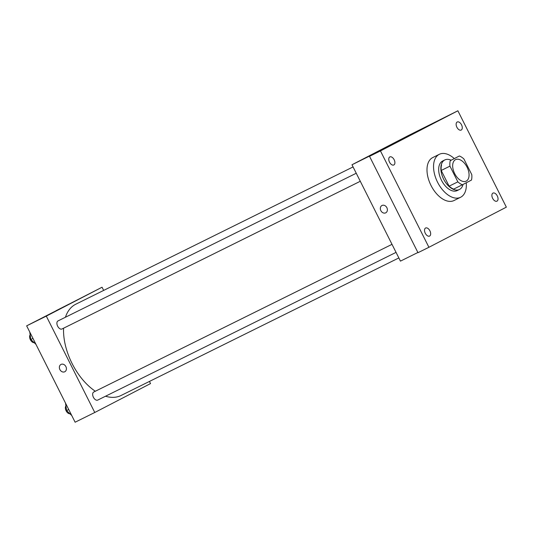 <?xml version="1.0" encoding="UTF-8"?>
<svg xmlns="http://www.w3.org/2000/svg" width="533" height="533" viewBox="0 0 533 533"><rect width="100%" height="100%" fill="white"/><g stroke="black" fill="none" stroke-linecap="round" stroke-linejoin="round"><path stroke-width="0.8" d="M467.061 167.175A11.986 6.976 -116.3 0 1 466.182 181.127A11.986 6.976 -116.3 0 1 454.616 173.485A11.986 6.976 -116.3 0 1 455.548 159.647A11.986 6.976 -116.3 0 1 467.061 167.175M459.353 155.982L450.265 160.7A16.097 9.367 -116.3 0 0 449.945 166.143L457.847 181.853A16.097 9.367 -116.3 0 0 462.377 184.784L471.465 180.074A16.097 9.367 -116.3 0 0 471.785 174.631L463.883 158.921A16.097 9.367 -116.3 0 0 459.353 155.982L450.265 160.7M441.531 165.023A16.097 9.367 -116.3 0 0 441.211 170.467L449.112 186.177A16.097 9.367 -116.3 0 0 453.643 189.115L462.377 184.784M450.978 160.133A16.483 9.594 63.7 0 0 444.822 159.94A16.483 9.594 63.7 0 0 443.536 178.968A16.483 9.594 63.7 0 0 459.446 189.481A16.483 9.594 63.7 0 0 459.539 189.435A16.483 9.594 63.7 0 0 463.03 184.451M457.354 190.514A16.483 9.594 -116.3 0 1 457.261 190.561A16.483 9.594 -116.3 0 1 441.351 180.047A16.483 9.594 -116.3 0 1 442.637 161.026L444.822 159.94M449.112 186.177L457.847 181.853M441.211 170.467L449.945 166.143M466.268 182.772A23.972 13.951 -116.3 0 1 460.585 197.277A23.972 13.951 -116.3 0 1 437.446 181.986A23.972 13.951 -116.3 0 1 439.312 154.31A23.972 13.951 -116.3 0 1 454.229 158.521M460.585 197.277L454.036 200.521A23.972 13.951 -116.3 0 1 430.891 185.224A23.972 13.951 -116.3 0 1 432.763 157.555L439.312 154.31M389.816 156.929A4.497 2.618 -116.3 0 1 389.836 156.922A4.497 2.618 -116.3 0 1 394.18 159.787A4.497 2.618 -116.3 0 1 393.827 164.977A4.497 2.618 -116.3 0 1 389.496 162.132A4.497 2.618 -116.3 0 1 389.816 156.929M457.187 122.01A4.497 2.618 -116.3 0 1 457.207 121.997A4.497 2.618 -116.3 0 1 461.551 124.869A4.497 2.618 -116.3 0 1 461.198 130.059A4.497 2.618 -116.3 0 1 456.868 127.207A4.497 2.618 -116.3 0 1 457.187 122.01M492.945 193.106A4.497 2.618 -116.3 0 1 492.965 193.099A4.497 2.618 -116.3 0 1 497.309 195.964A4.497 2.618 -116.3 0 1 496.956 201.154A4.497 2.618 -116.3 0 1 492.625 198.309A4.497 2.618 -116.3 0 1 492.945 193.106M425.574 228.031A4.497 2.618 -116.3 0 1 425.594 228.017A4.497 2.618 -116.3 0 1 429.938 230.882A4.497 2.618 -116.3 0 1 429.585 236.072A4.497 2.618 -116.3 0 1 425.261 233.227A4.497 2.618 -116.3 0 1 425.574 228.031M428.912 247.285L506.35 207.15L457.88 110.784L380.449 150.919L428.912 247.285L417.992 252.695L369.529 156.329L380.449 150.919M457.88 110.784L407.738 135.862L351.987 164.764L400.45 261.13L417.892 252.489M351.987 164.764L380.369 150.706L369.529 156.329M394.507 142.951L381.355 149.64L394.507 142.951M386.865 207.677A4.117 3.351 62.6 0 1 385.759 212.82A4.117 3.351 62.6 0 1 380.888 210.702A4.117 3.351 62.6 0 1 381.961 205.505A4.117 3.351 62.6 0 1 386.865 207.677M385.759 212.82A4.117 3.351 62.6 0 1 380.888 210.702A4.117 3.351 62.6 0 1 381.968 205.505M398.844 257.939L121.018 395.506A50.941 29.655 -116.3 0 1 105.521 396.226M95.32 391.249A50.941 29.655 -116.3 0 1 63.567 328.195M65.432 317.242A50.941 29.655 -116.3 0 1 75.806 304.203L353.073 166.922M396.046 252.376L97.719 400.09A4.497 2.618 -116.3 0 1 93.382 397.225A4.497 2.618 -116.3 0 1 93.728 392.035L392.008 244.341M360.288 181.28L61.961 328.994A4.497 2.618 -116.3 0 1 57.624 326.129A4.497 2.618 -116.3 0 1 57.97 320.939L356.251 173.245M103.662 290.412L102.056 287.22L46.304 316.122L94.767 412.489L150.526 383.587L149.44 381.428M102.056 287.22L26.65 325.85L75.12 422.216L94.767 412.489M26.65 325.85L46.304 316.122M69.177 304.037L56.018 310.726L69.177 304.037M65.892 366.597A4.117 3.351 62.6 0 1 64.786 371.748A4.117 3.351 62.6 0 1 59.916 369.629A4.117 3.351 62.6 0 1 60.995 364.425A4.117 3.351 62.6 0 1 65.892 366.597M64.793 371.741A4.117 3.351 62.6 0 1 59.923 369.629A4.117 3.351 62.6 0 1 60.995 364.425M29.815 332.419L30.834 339.481L35.984 344.411M30.834 339.481L32.973 338.422M34.052 342.666A4.497 2.618 -116.3 0 1 30.334 339.654A4.497 2.618 -116.3 0 1 30.168 334.857M65.572 403.514L66.592 410.583L71.742 415.507M66.592 410.583L68.73 409.517M69.81 413.761A4.497 2.618 -116.3 0 1 66.092 410.75A4.497 2.618 -116.3 0 1 65.925 405.953M457.261 190.561L459.446 189.481"/></g></svg>
